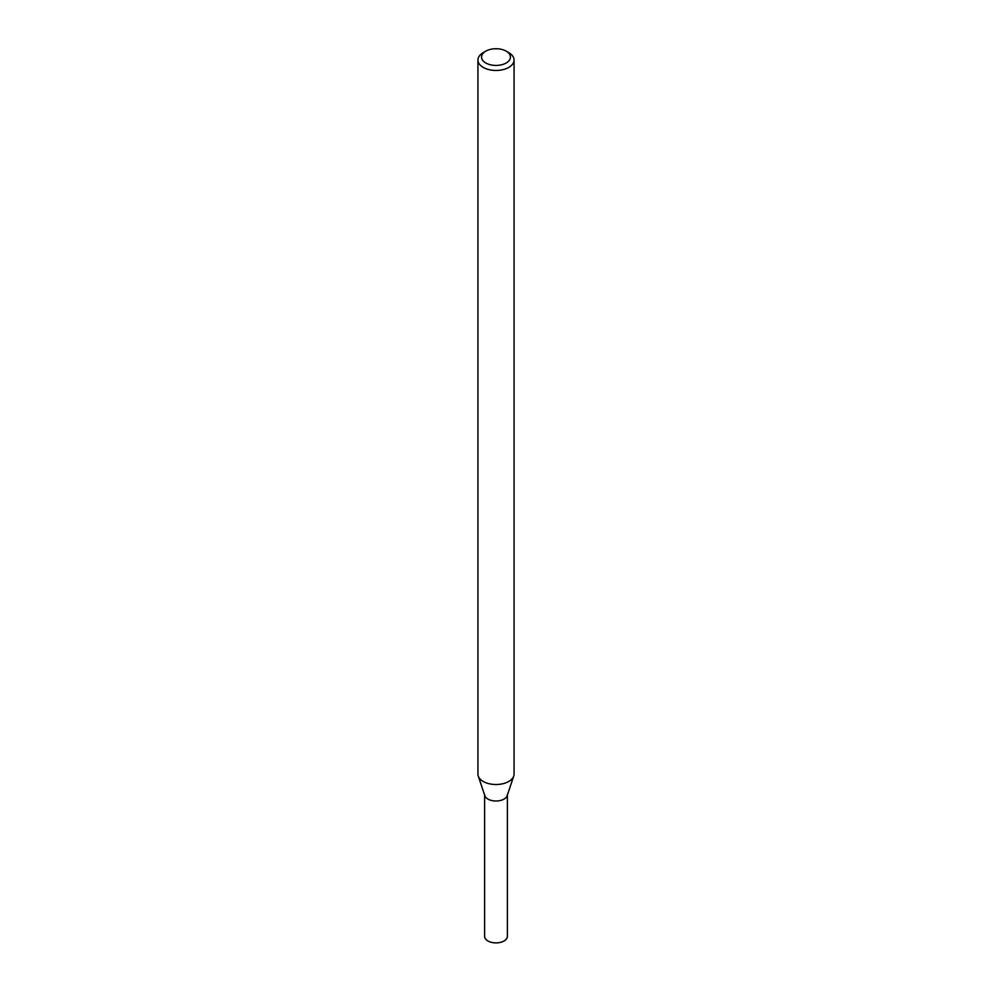 <?xml version="1.0" encoding="UTF-8"?>
<svg xmlns="http://www.w3.org/2000/svg" width="992" height="992" viewBox="0 0 992 992"><rect width="100%" height="100%" fill="white"/><g stroke="black" fill="none" stroke-linecap="round" stroke-linejoin="round"><path stroke-width="1.49" d="M506.218 51.175L508.772 52.65A18.067 10.428 180 0 1 514.067 60.028L514.067 774.082A18.067 10.428 180 0 1 513.732 776.054L507.172 795.683A11.383 6.572 180 0 1 504.048 799.081A11.383 6.572 180 0 1 492.664 800.718A11.383 6.572 180 0 1 484.828 795.683L478.268 776.054A18.067 10.428 180 0 1 477.933 774.082L477.933 60.028A18.067 10.428 180 0 1 483.228 52.65L485.782 51.175A14.446 8.345 180 0 1 506.218 51.175A14.446 8.345 180 0 1 506.218 62.98A14.446 8.345 180 0 1 485.782 62.98A14.446 8.345 180 0 1 485.782 51.175M513.732 776.054A18.067 10.428 180 0 1 508.772 781.448A18.067 10.428 180 0 1 490.705 784.052A18.067 10.428 180 0 1 478.268 776.054M514.067 60.028A18.067 10.428 180 0 1 508.772 67.406A18.067 10.428 180 0 1 489.093 69.663A18.067 10.428 180 0 1 477.933 60.028M507.383 795.063L507.383 936.336A11.383 6.572 180 0 1 504.048 940.974A11.383 6.572 180 0 1 491.648 942.4A11.383 6.572 180 0 1 484.617 936.336L484.617 795.063M507.383 794.443A11.383 6.572 180 0 1 504.048 799.081A11.383 6.572 180 0 1 491.648 800.507A11.383 6.572 180 0 1 484.617 794.443"/></g></svg>
